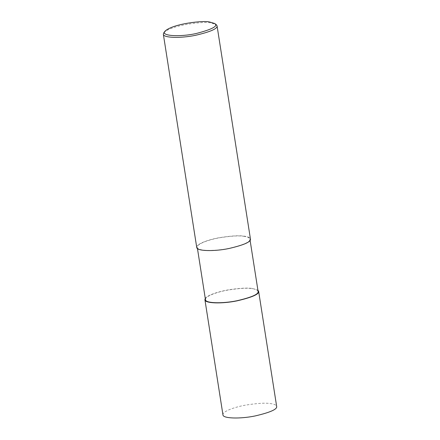 <?xml version="1.0" encoding="UTF-8"?>
<svg xmlns="http://www.w3.org/2000/svg" width="440" height="440" viewBox="0 0 440 440"><rect width="100%" height="100%" fill="white"/><g stroke="black" fill="none" stroke-linecap="round" stroke-linejoin="round"><path stroke-width="0.33" stroke-dasharray="2.2 1.65" d="M205.266 298.441C207.449 294.959 219.648 291.22 229.724 289.63C240.301 288.101 247.874 287.722 252.439 288.486L257.912 290.202M222.948 414.843C222.272 411.439 234.735 406.989 245.707 405.097C257.285 403.255 265.54 402.754 270.468 403.59C274.027 403.981 276.095 404.927 276.661 406.434M205.458 299.651C204.798 296.318 217.014 291.957 227.761 290.098C239.113 288.293 247.198 287.804 252.027 288.629C255.519 289.009 257.543 289.938 258.099 291.412M243.837 236.308C247.324 236.687 249.348 237.617 249.904 239.091C250.586 241.874 243.513 244.992 228.679 248.441C214.236 251.444 197.109 251.009 197.263 247.33C196.603 243.997 208.819 239.635 219.566 237.776C230.918 235.972 239.008 235.483 243.837 236.308M196.73 247.418C196.053 244.013 208.516 239.564 219.489 237.666C231.066 235.823 239.322 235.323 244.25 236.165C247.808 236.555 249.876 237.501 250.443 239.003M163.856 32.681C171.699 24.767 204.974 21.115 210.859 22.957L216.101 24.497M252.027 288.629L252.439 288.486M249.904 239.091L250.096 240.301M197.263 247.33L197.456 248.54"/><path stroke-width="0.66" d="M257.912 290.202L258.638 291.324C259.331 294.168 252.109 297.347 236.979 300.867C222.239 303.93 204.76 303.49 204.919 299.739L205.266 298.441M258.638 291.324L276.661 406.434C277.354 409.277 270.138 412.456 255.002 415.976C240.262 419.034 222.783 418.594 222.948 414.843L204.919 299.739M250.096 240.301L258.099 291.412C258.781 294.195 251.702 297.314 236.874 300.762C222.431 303.76 205.299 303.331 205.458 299.651L197.456 248.54M214.599 23.463L216.101 24.497L217.052 25.795L250.443 239.003C251.136 241.846 243.92 245.031 228.784 248.545C214.044 251.609 196.565 251.169 196.73 247.418L163.339 34.21L163.856 32.681L164.967 31.24C172.42 23.722 204.034 20.251 209.622 22L214.599 23.463C218.543 25.922 212.476 29.255 196.394 33.468C179.922 37.219 160.232 35.987 164.967 31.24M217.052 25.795C217.751 28.639 210.529 31.818 195.399 35.338C180.659 38.401 163.18 37.961 163.339 34.21"/></g></svg>
